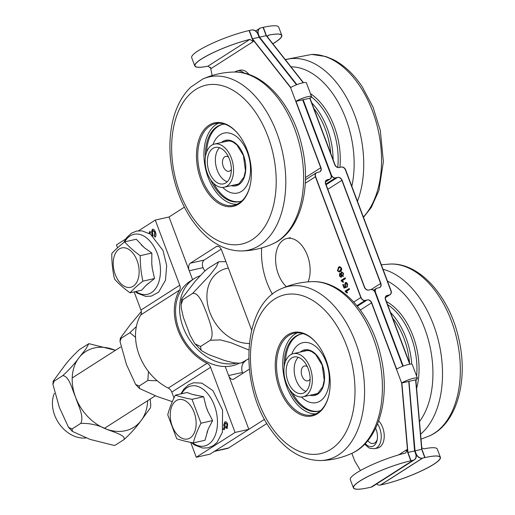 <?xml version="1.0" encoding="UTF-8"?>
<svg xmlns="http://www.w3.org/2000/svg" width="515" height="515" viewBox="0 0 515 515"><rect width="100%" height="100%" fill="white"/><g stroke="black" fill="none" stroke-linecap="round" stroke-linejoin="round"><path stroke-width="0.77" d="M325.853 184.042L335.477 177.887A3.888 2.981 -122.6 0 1 331.151 174.978L302.923 99.781L295.79 101.416L320.736 167.774L305.466 177.54M296.486 84.801L259.09 37.267L258.054 34.511A5.98 4.59 -122.6 0 0 251.391 30.031L249.099 30.552A38.876 6.663 -20.6 0 1 249.331 30.501L251.623 29.979A5.98 4.59 -122.6 0 1 258.279 34.46L259.315 37.215L296.692 84.718L259.315 37.215L258.279 34.46A5.98 4.59 -122.6 0 1 259.644 28.383A5.98 4.59 -122.6 0 1 260.79 27.907L263.081 27.392A38.876 6.663 -20.6 0 1 263.313 27.34A38.876 6.663 -20.6 0 1 278.686 27.102L281.795 35.374A38.876 6.663 159.4 0 0 268.656 35.136L267.279 36.7M259.09 37.267L252.208 38.825L253.245 41.58L249.859 39.378A38.876 6.663 159.4 0 0 212.167 53.116A38.876 6.663 159.4 0 0 194.805 65.946A38.876 6.663 159.4 0 0 207.944 66.184L211.214 68.463L253.245 41.58M212.129 75.531L210.487 67.259M194.805 65.946L191.689 57.674A38.876 6.663 -20.6 0 1 210.268 44.264A38.876 6.663 -20.6 0 1 249.099 30.552L252.208 38.825L290.608 87.627L295.79 101.416A9.122 1.564 -20.6 0 1 305.105 97.387A9.122 1.564 -20.6 0 1 311.318 96.627A9.122 1.564 -20.6 0 1 309.773 98.256L302.897 99.807L331.151 174.978A3.888 2.981 -122.6 0 1 330.263 178.924A3.888 2.981 -122.6 0 1 329.516 179.233L325.596 181.744M244.123 73.104A15.553 9.618 77.3 0 0 237.228 70.864L240.209 70.195A15.553 9.618 77.3 0 1 249.054 74.527M376.478 484.036A5.98 4.59 57.4 0 0 380.469 485.021L422.506 458.138A5.98 4.59 -122.6 0 1 415.843 453.657L414.807 450.895L408.743 381.415L415.624 379.864A9.122 1.564 159.4 0 0 417.169 378.229A9.122 1.564 159.4 0 0 410.951 378.995A9.122 1.564 159.4 0 0 401.642 383.018L407.7 452.505L410.809 460.777A38.876 6.663 159.4 0 0 371.978 474.495A38.876 6.663 159.4 0 0 353.406 487.898A38.876 6.663 159.4 0 0 368.779 487.66L371.07 487.145L413.107 460.256L410.809 460.777M326.111 180.559L327.456 179.703A3.888 2.981 57.4 0 0 326.71 180.012A3.888 2.981 57.4 0 0 325.821 183.958L364.588 287.1A3.888 2.981 57.4 0 0 368.92 290.016L370.98 289.546A3.888 2.981 -122.6 0 1 375.306 292.456L403.007 366.146L375.306 292.456A3.888 2.981 -122.6 0 1 376.195 288.509A3.888 2.981 -122.6 0 1 376.941 288.2L379.008 287.737A3.888 2.981 57.4 0 0 379.755 287.422A3.888 2.981 57.4 0 0 380.637 283.475L371.206 289.507M353.406 487.898L350.297 479.626A38.876 6.663 -20.6 0 1 367.659 466.796A38.876 6.663 -20.6 0 1 405.35 453.058L405.949 452.801L406.663 449.743L407.7 452.505L414.581 450.947L408.768 381.39L414.807 450.895L421.688 449.344L415.624 379.864M360.313 310.03L371.515 302.872L396.453 369.229A9.122 1.564 -20.6 0 1 408.492 364.472A9.122 1.564 159.4 0 1 412.212 364.388L417.401 378.177A9.122 1.564 -20.6 0 1 415.85 379.806L421.914 449.292L415.039 450.844L416.075 453.606A5.98 4.59 -122.6 0 0 422.731 458.086L425.023 457.565L421.914 449.292M360.436 470.549L354.7 460.873L351.867 453.348M378.68 420.864A15.553 9.618 77.3 0 1 384.216 435.239A15.553 9.618 77.3 0 1 379.639 447.194A15.553 9.618 77.3 0 1 377.675 448.018L374.695 448.694A15.553 9.618 -102.7 0 0 376.658 447.863A15.553 9.618 -102.7 0 0 377.534 423.884M409.74 364.221L385.497 299.711A3.888 2.981 57.4 0 1 386.379 295.764A3.888 2.981 57.4 0 1 387.126 295.449L389.192 294.986A3.888 2.981 -122.6 0 0 389.939 294.677A3.888 2.981 -122.6 0 0 390.821 290.724L345.436 169.976A3.888 2.981 -122.6 0 0 341.11 167.066L339.044 167.53A3.888 2.981 57.4 0 1 334.718 164.62L309.773 98.256M303.232 82.741L266.191 35.664L263.081 27.392M327.836 189.308L341.87 180.334L380.637 283.475M408.517 381.467L401.642 383.018L396.453 369.229M335.477 177.887L337.544 177.424L326.111 184.731M341.87 180.334A3.888 2.981 57.4 0 0 337.544 177.424M367.8 440.705A10.165 6.289 -102.7 0 0 374.791 442.9A10.165 6.289 -102.7 0 0 377.25 439.372M365.251 443.595A12.862 7.95 -102.7 0 0 373.658 445.848A12.862 7.95 -102.7 0 0 377.057 440.351A12.862 7.95 -102.7 0 0 375.615 428.255M386.018 296.26L389.417 294.934A3.888 2.981 -122.6 0 0 390.17 294.625A3.888 2.981 -122.6 0 0 391.052 290.672L345.668 169.924A3.888 2.981 -122.6 0 0 341.336 167.014L339.276 167.478A3.888 2.981 57.4 0 1 334.95 164.568L310.004 98.204A9.122 1.564 159.4 0 0 311.549 96.575L306.367 82.786A9.122 1.564 -20.6 0 0 302.646 82.87A9.122 1.564 159.4 0 0 290.608 87.627M249.331 30.501L252.44 38.773L266.191 35.664M380.469 485.021L382.761 484.499A38.876 6.663 159.4 0 0 421.592 470.787A38.876 6.663 159.4 0 0 440.171 457.384A38.876 6.663 159.4 0 0 424.798 457.616L421.688 449.344M272.796 43.711A38.876 6.663 159.4 0 0 281.57 35.426A38.876 6.663 159.4 0 0 268.527 35.168M422.506 458.138L424.798 457.616M402.788 366.229L375.081 292.514A3.888 2.981 -122.6 0 0 370.755 289.597L368.689 290.067A3.888 2.981 57.4 0 1 364.363 287.151L325.596 184.01A3.888 2.981 57.4 0 1 326.478 180.063A3.888 2.981 57.4 0 1 327.225 179.754L329.291 179.284L325.622 181.634M302.666 99.859L330.92 175.029A3.888 2.981 -122.6 0 1 330.038 178.975A3.888 2.981 -122.6 0 1 329.291 179.284M371.515 302.872A3.888 2.981 57.4 0 0 367.182 299.955L365.122 300.425A3.888 2.981 -122.6 0 1 360.796 297.509L315.405 176.761A3.888 2.981 -122.6 0 1 316.294 172.808A3.888 2.981 -122.6 0 1 317.04 172.499L319.1 172.036A3.888 2.981 57.4 0 0 319.847 171.727A3.888 2.981 57.4 0 0 320.736 167.774M349.196 288.606L345.34 291.072L347.31 292.958M345.114 291.123L349.17 288.529L349.485 289.372L346.325 291.393L347.561 292.707L347.078 293.009L345.32 291.67L345.34 291.072M346.917 286.173L347.181 284.364L345.642 283.533L345.282 285.593L346.383 287.428L344.059 288.091L342.771 284.66L343.241 284.357L344.277 287.106L345.501 286.784L344.76 285.645L345.262 282.664L346.421 282.6L347.586 284.093L347.297 287.035L346.917 286.173L347.471 286.855M345.488 282.613L344.986 285.593L345.732 286.733L344.277 287.106M343.273 284.435L344.277 288.027M346.067 283.379L345.642 283.533M345.874 283.482L347.413 284.312L347.149 286.121M345.172 277.894L341.316 280.36L343.286 282.252M341.085 280.411L345.147 277.817L345.462 278.667L342.301 280.688L343.537 281.995L343.054 282.304L341.291 280.958L341.316 280.36M340.833 276.465L341.323 274.856L340.28 274.147M340.055 274.199L339.829 275.725L340.866 276.446L341.091 274.907L340.325 274.122M342.733 275.589L343.37 273.549L342.031 272.673M341.522 271.946L341.509 274.675L342.835 275.531L343.138 273.6L342.134 272.615M343.164 276.407L341.645 275.744L341.213 277.308L339.43 275.995L339.726 273.323L340.924 273.826L341.471 271.856L343.544 273.343L342.855 276.536M341.645 275.744L343.389 276.355M340.924 273.826L341.696 271.804M339.958 273.272L339.655 275.943L341.439 277.257M338.696 271.077L340.222 270.645L341.361 268.206L340.055 267.465M338.464 271.128L339.997 270.697L341.13 268.257L339.945 267.485L338.96 267.948L337.827 270.388L338.464 271.128L339.14 271.115M341.709 269.834L340.325 271.566L339.334 272.017L337.415 270.639L338.632 267.073L339.617 266.628L341.535 268L341.709 269.834M339.733 266.603L338.864 267.021L337.64 270.587L339.449 271.984M261.659 247.947A53.83 33.288 -102.7 0 0 272.429 294.232M414.581 450.947L415.618 453.709A5.98 4.59 -122.6 0 1 414.253 459.779A5.98 4.59 -122.6 0 1 413.107 460.256M415.85 379.806L401.867 382.967L407.931 452.453L414.807 450.895L415.843 453.657A5.98 4.59 -122.6 0 1 414.485 459.728A5.98 4.59 -122.6 0 1 413.333 460.204L411.041 460.725A38.876 6.663 159.4 0 0 372.21 474.437A38.876 6.663 159.4 0 0 353.631 487.847A38.876 6.663 159.4 0 0 369.004 487.608L371.302 487.093A5.98 4.59 57.4 0 0 372.448 486.617L414.485 459.728M409.979 364.182L385.722 299.659A3.888 2.981 57.4 0 1 386.611 295.707A3.888 2.981 57.4 0 1 387.357 295.398M303.464 82.69L266.422 35.612L263.313 27.34L261.021 27.855A5.98 4.59 -122.6 0 0 259.869 28.331A5.98 4.59 -122.6 0 0 258.511 34.408L259.547 37.164L296.898 84.64M311.549 96.575A9.122 1.564 159.4 0 0 305.337 97.335A9.122 1.564 159.4 0 0 296.022 101.365L320.961 167.723A3.888 2.981 57.4 0 1 320.079 171.675A3.888 2.981 57.4 0 1 319.332 171.984L317.266 172.448A3.888 2.981 -122.6 0 0 316.519 172.757A3.888 2.981 -122.6 0 0 315.637 176.709L361.021 297.458A3.888 2.981 -122.6 0 0 365.354 300.374L367.414 299.904A3.888 2.981 57.4 0 1 371.74 302.82L396.659 369.107M339.54 266.667L339.855 267.51M340.853 270.169L341.13 270.896M342.881 275.564L343.19 276.388M344.033 278.621L344.22 279.117L343.846 278.744M342.996 276.491L342.874 276.162A5.408 3.341 77.3 0 1 342.913 276.504M342.559 279.568A5.408 3.341 77.3 0 1 341.638 280.933M345.134 285.085A2.182 1.345 77.3 0 1 344.754 284.595M347.007 283.057A2.182 1.345 77.3 0 1 347.084 283.726M296.022 101.365L303.155 99.73L331.377 174.926A3.888 2.981 -122.6 0 0 335.709 177.836L337.769 177.372A3.888 2.981 57.4 0 1 342.095 180.282L380.868 283.424A3.888 2.981 57.4 0 1 379.98 287.37A3.888 2.981 57.4 0 1 379.233 287.685L377.173 288.149A3.888 2.981 -122.6 0 0 376.426 288.458A3.888 2.981 -122.6 0 0 375.538 292.404L403.226 366.068M310.004 98.204L303.129 99.756M327.456 179.703L329.516 179.233M401.867 382.967A9.122 1.564 -20.6 0 1 411.182 378.943A9.122 1.564 -20.6 0 1 417.401 378.177M252.44 38.773L290.788 87.511M341.439 280.681A5.06 3.129 -102.7 0 0 342.127 279.838M342.694 276.471A5.06 3.129 -102.7 0 0 342.572 275.634M341.522 273.021A5.06 3.129 -102.7 0 0 341.175 272.551M340.203 271.643A5.06 3.129 -102.7 0 0 338.806 271.18M338.722 271.18A5.06 3.129 -102.7 0 0 338.368 271.225A5.06 3.129 -102.7 0 0 338.027 271.334M249.994 39.352A38.876 6.663 159.4 0 0 212.347 53.09A38.876 6.663 159.4 0 0 195.03 65.894A38.876 6.663 159.4 0 0 208.176 66.132M339.578 270.987A5.408 3.341 77.3 0 1 340.454 271.476M341.278 272.287A5.408 3.341 77.3 0 1 341.561 272.66L341.361 272.139M340.962 271.07L340.679 270.317M339.649 267.581L339.34 266.757M346.447 283.334A0.612 0.38 -102.7 0 0 346.395 282.877L346.267 282.535M345.932 282.471L345.52 282.735L345.732 283.302A0.612 0.38 -102.7 0 0 345.803 283.45M346.968 283.604A2.009 1.242 -102.7 0 0 346.859 282.902M344.741 284.344A2.009 1.242 -102.7 0 0 345.108 284.872M345.52 283.623L345.423 282.793L345.076 283.018M346.402 282.593L346.486 282.819A0.785 0.483 77.3 0 1 346.563 283.359M422.731 458.086L380.701 484.969L382.993 484.448A38.876 6.663 159.4 0 0 421.824 470.736A38.876 6.663 159.4 0 0 440.396 457.326A38.876 6.663 159.4 0 0 425.023 457.565M421.798 447.941L424.148 448.816A38.876 6.663 -20.6 0 1 437.286 449.054L440.396 457.326M272.841 43.769A38.876 6.663 159.4 0 0 281.795 35.374M408.974 381.364L415.039 450.844M259.547 37.164L266.422 35.612M214.356 451.398L227.514 448.423A8.974 5.549 -102.7 0 0 228.647 447.947L266.879 423.491M249.344 369.152L233.932 379.008A5.98 3.702 77.3 0 1 233.179 379.33A5.98 3.702 77.3 0 1 228.628 375.564L242.385 372.454A5.98 3.702 -102.7 0 0 242.777 373.356M221.173 249.183L204.152 260.075A5.98 3.702 -102.7 0 0 202.994 267.658L189.237 270.761A5.98 3.702 77.3 0 1 190.395 263.178L216.261 246.634A5.98 3.702 77.3 0 1 217.021 246.318A5.98 3.702 77.3 0 1 221.572 250.084L251.642 330.089M192.616 279.645A17.941 13.763 57.4 0 1 192.114 278.415L189.237 270.761M228.628 375.564L225.75 367.91A17.941 13.763 57.4 0 1 225.274 366.506M264.517 419.319L214.89 451.056A8.974 5.549 77.3 0 1 213.757 451.533M225.222 366.506L248.842 429.343L235.085 432.446L210.596 367.292A5.98 4.59 57.4 0 0 207.069 363.275A49.343 37.846 -122.6 0 1 179.568 290.106A5.98 4.59 57.4 0 0 179.761 285.246L155.266 220.092L169.023 216.982L184.389 207.159M246.009 360.449A49.343 37.846 -122.6 0 1 244.799 361.459A11.961 9.173 57.4 0 0 242.514 372.776M202.871 267.33A11.961 9.173 57.4 0 0 204.931 270.896M308.099 281.866A26.915 16.647 -102.7 0 0 305.904 251.951A26.915 16.647 -102.7 0 0 286.926 238.49A26.915 16.647 -102.7 0 0 279.22 276.285A26.915 16.647 -102.7 0 0 286.359 286.668M228.57 157.101A7.628 4.719 -102.7 0 0 222.808 159.695A7.628 4.719 -102.7 0 0 225.029 169.538A7.628 4.719 -102.7 0 0 231.351 169.396M219.506 147.702A18.688 11.555 -102.7 0 0 216.094 166.384A18.688 11.555 -102.7 0 0 227.205 181.782M224.514 151.069A18.688 11.555 77.3 0 1 231.338 170.362A18.688 11.555 77.3 0 1 223.465 183.881A18.688 11.555 77.3 0 1 208.073 168.193A18.688 11.555 77.3 0 1 215.225 147.419A18.688 11.555 77.3 0 1 224.514 151.069M225.467 148.391A22.132 13.686 77.3 0 1 233.54 171.231A22.132 13.686 77.3 0 1 224.225 187.235A22.132 13.686 77.3 0 1 205.994 168.663A22.132 13.686 77.3 0 1 214.472 144.065A22.132 13.686 77.3 0 1 225.467 148.391M307.352 366.699A7.628 4.719 -102.7 0 0 301.59 369.287A7.628 4.719 -102.7 0 0 303.811 379.137A7.628 4.719 -102.7 0 0 310.133 378.995M298.288 357.301A18.688 11.555 -102.7 0 0 294.876 375.982A18.688 11.555 -102.7 0 0 305.987 391.374M308.234 368.785A18.688 11.555 77.3 0 1 302.247 393.479A18.688 11.555 77.3 0 1 286.855 377.791A18.688 11.555 77.3 0 1 294.007 357.011A18.688 11.555 77.3 0 1 308.234 368.785M310.094 367.594A22.132 13.686 77.3 0 1 303.007 396.833A22.132 13.686 77.3 0 1 284.782 378.261A22.132 13.686 77.3 0 1 293.254 353.657A22.132 13.686 77.3 0 1 310.094 367.594M86.076 437.924A29.902 22.937 -122.6 0 1 59.334 423.974A29.902 22.937 -122.6 0 1 54.371 393.363M243.132 362.29L241.406 362.933L248.706 358.723M248.829 349.988L230.765 342.649L220.452 339.919L210.275 340.267C214.922 334.1 209.489 321.605 206.766 313.435C203.483 305.62 199.234 292.366 192.649 293.383L209.882 275.132L216.339 266.783L218.553 261.845L207.886 268.521L204.146 271.624L195.063 281.435L182.239 298.088L181.55 299.666L182.947 299.588L181.119 304.558L181.293 308.17L183.379 317.427L190.022 335.104L194.355 342.926L195.159 343.956L200.573 346.473L201.153 350.226L202.138 351.037L208.768 354.635L224.817 360.597L233.694 362.76L238.567 363.197L241.406 362.933M219.229 261.691L225.93 261.684M192.649 293.383L182.947 299.588M210.275 340.267L200.573 346.473M152.221 235.413L151.545 231.885L152.305 229.362C153.393 228.827 154.403 229.651 155.343 231.847C156.283 234.499 156.161 236.276 154.976 237.19L154.461 236.025L155.163 237.042M152.537 229.31L151.77 231.834L152.492 235.632M149.08 233.276L149.949 231.229L150.464 232.413L149.897 233.759M149.994 231.325L149.311 233.411M154.461 236.025L154.693 232.329L152.833 230.546L152.459 232.194L153.18 236.211M153.064 230.495L154.925 232.278L154.693 235.973M223.832 428.416L224.469 426.156L223.697 425.139M223.278 428.39L223.922 428.364L224.244 426.208L223.677 425.332M226.497 427.18L226.915 427.032L227.334 424.328L225.467 423.105M225.242 423.156L224.823 425.879L226.684 427.083L227.109 424.379L225.242 423.156L225.66 423.008M223.755 424.373L224.006 424.695L224.772 421.94C225.866 421.373 226.832 422.068 227.675 424.019L227.141 428.306L226.716 428.493M227.141 428.306L225.01 427.379L227.366 428.255M224.006 424.695L225.004 421.888M225.01 427.379L224.411 429.568L223.079 429.471M223.117 429.272L224.167 429.69M134.125 291.889L140.956 310.062A5.98 4.59 -122.6 0 1 140.769 314.923A49.343 37.846 57.4 0 0 168.27 388.091A5.98 4.59 -122.6 0 1 171.798 392.108L173.993 397.96M190.698 442.391L196.286 457.262L210.043 454.159L248.842 429.343M235.085 432.446L196.286 457.262M125.692 239.012L116.467 244.908L117.562 247.812M138.587 230.765L155.266 220.092M169.023 216.982L192.584 279.664M199.994 275.834A47.85 36.694 57.4 0 0 194.071 278.718L190.029 281.299A47.85 36.694 57.4 0 0 179.13 329.896A47.85 36.694 57.4 0 0 239.424 363.172M194.071 278.718A47.85 36.694 57.4 0 0 183.173 327.308A47.85 36.694 57.4 0 0 236.604 363.114M236.874 204.288A41.87 25.892 77.3 0 1 204.893 143.981A41.87 25.892 77.3 0 1 218.56 123.227M250.123 185.464A41.87 25.892 77.3 0 1 233.855 205.292A41.87 25.892 77.3 0 1 206.399 188.22A41.87 25.892 77.3 0 1 198.713 145.372A41.87 25.892 77.3 0 1 215.399 123.619A41.87 25.892 77.3 0 1 238.612 134.524M197.451 145.121A42.777 26.452 77.3 0 1 238.419 134.28A42.777 26.452 77.3 0 1 250.052 185.773A42.777 26.452 77.3 0 1 216.017 201.513A42.777 26.452 77.3 0 1 197.451 145.121M315.656 413.886A41.87 25.892 77.3 0 1 293.505 399.788A41.87 25.892 77.3 0 1 297.342 332.825M328.905 395.063A41.87 25.892 77.3 0 1 312.637 414.89A41.87 25.892 77.3 0 1 287.325 401.185A41.87 25.892 77.3 0 1 276.806 359.644A41.87 25.892 77.3 0 1 294.181 333.211A41.87 25.892 77.3 0 1 317.395 344.123M286.282 401.932A42.777 26.452 77.3 0 1 280.012 343.698A42.777 26.452 77.3 0 1 317.201 343.878A42.777 26.452 77.3 0 1 328.834 395.372A42.777 26.452 77.3 0 1 286.282 401.932M150.168 399.093L150.753 404.687L150.464 407.809L140.576 421.283C136.333 427.212 130.849 433.282 124.115 439.507C125.808 435.014 112.804 431.931 106.187 429.047C98.198 424.997 89.719 423.111 80.752 423.388C84.421 416.442 78.023 405.131 75.531 397.104C72.197 389.623 69.255 376.098 62.798 375.622C69.531 369.403 75.016 363.326 79.259 357.397L85.812 349.131L88.85 343.653L79.548 349.511C72.815 355.73 67.33 361.807 63.088 367.736L53.2 381.209L54.139 381.164L52.91 384.325L59.36 407.449L68.559 427.386L72.094 428.931L72.422 431.416L90.022 439.385L114.317 445.475L115.457 445.044L114.324 445.475M88.85 343.653L115.45 350.297M115.457 445.044L124.115 439.507M72.094 428.931L80.752 423.388M54.139 381.164L62.798 375.622M157.217 380.74L147.85 380.476L148.455 371.534M135.529 337.293L129.896 332.709L136.366 326.536M141.335 311.504L130.186 324.823L120.291 338.297L121.231 338.252L120.001 341.419L126.458 364.536L135.651 384.473L139.185 386.018L139.514 388.503L157.114 396.479L172.3 401.655M121.231 338.252L129.896 332.709M139.185 386.018L147.85 380.476M213.661 183.346A39.558 24.463 -102.7 0 0 240.093 201.507M222.667 124.353A39.558 24.463 -102.7 0 0 206.605 152.112M234.628 184.885A22.428 13.873 -102.7 0 0 236.662 184.724M226.78 140.975A22.428 13.873 -102.7 0 0 224.875 141.709M213.03 144.528A30.713 18.997 77.3 0 1 224.038 133.095A30.713 18.997 77.3 0 1 248.481 155.607A30.713 18.997 77.3 0 1 241.451 191.387A30.713 18.997 77.3 0 1 237.576 193.022A30.713 18.997 77.3 0 1 222.718 187.434M241.915 200.895A39.558 24.463 77.3 0 1 239.526 201.648A39.558 24.463 77.3 0 1 210.584 179.6M205.434 156.817A39.558 24.463 77.3 0 1 222.087 124.469A39.558 24.463 77.3 0 1 224.572 124.121M292.443 392.945A39.558 24.463 -102.7 0 0 318.875 411.105M301.449 333.945A39.558 24.463 -102.7 0 0 285.387 361.71M313.41 394.477A22.428 13.873 -102.7 0 0 315.444 394.323M305.562 350.573A22.428 13.873 -102.7 0 0 303.657 351.307M291.812 354.12A30.713 18.997 77.3 0 1 302.82 342.694A30.713 18.997 77.3 0 1 327.263 365.206A30.713 18.997 77.3 0 1 320.233 400.979A30.713 18.997 77.3 0 1 316.358 402.614A30.713 18.997 77.3 0 1 301.507 397.033M320.697 410.494A39.558 24.463 77.3 0 1 318.309 411.247A39.558 24.463 77.3 0 1 289.366 389.198M284.216 366.416A39.558 24.463 77.3 0 1 300.869 334.068A39.558 24.463 77.3 0 1 303.354 333.72M142.913 281.158C137.666 285.259 133.372 289.147 130.044 292.816C123.896 288.426 118.714 283.817 114.485 278.995C112.631 270.716 111.729 262.225 111.794 253.515C115.122 249.846 119.416 245.964 124.662 241.857C128.892 246.685 134.074 251.288 140.222 255.678C140.157 264.388 141.059 272.879 142.913 281.158L154.539 278.531L145.784 285.645L141.67 290.19L130.044 292.816M138.31 278.37A20.188 12.482 -102.7 0 0 124.083 247.747A20.188 12.482 -102.7 0 0 116.152 276.69A20.188 12.482 -102.7 0 0 138.31 278.37M141.516 245.211A22.544 13.937 77.3 0 1 144.226 247.618L136.288 239.23L124.662 241.857M144.226 247.618L151.848 253.052L140.222 255.678M151.848 253.052L151.758 263.847L152.228 268.283L154.539 278.531M148.024 283.617A22.544 13.937 77.3 0 1 145.784 285.645M151.758 263.847A22.544 13.937 77.3 0 1 152.228 268.283M193.344 442.9C186.848 441.722 181.312 440.331 176.729 438.716L167.755 414.833C169.338 408.485 171.888 401.919 175.39 395.134C179.967 396.75 185.509 398.147 192.005 399.325L200.985 423.208C197.477 429.986 194.934 436.553 193.344 442.9L204.97 440.274L208.253 428.982A22.544 13.937 77.3 0 1 206.927 432.413M190.19 437.898A20.188 12.482 -102.7 0 0 189.147 403.934A20.188 12.482 -102.7 0 0 170.246 416.023A20.188 12.482 -102.7 0 0 190.19 437.898M175.39 395.134L187.016 392.507L192.674 394.509L203.631 396.698L192.005 399.325M203.631 396.698L206.135 406.831L207.7 410.989L212.605 420.581L200.985 423.208M212.605 420.581L208.253 428.982M192.674 394.509A22.544 13.937 77.3 0 1 195.571 395.237M206.135 406.831A22.544 13.937 77.3 0 1 207.7 410.989M406.663 449.743L398.61 454.9M389.192 294.986L385.523 297.335M305.286 183.231L315.405 176.761M360.796 297.509L353.741 302.022M249.859 39.378L207.944 66.184M367.182 299.955L357.378 306.232M356.921 305.672L365.122 300.425M413.333 460.204L371.302 487.093M407.931 452.453L411.041 460.725M356.972 305.73L365.354 300.374M267.671 35.76L268.656 35.136M325.886 184.119L335.709 177.836M389.417 294.934L385.497 297.445M228.647 447.947L214.89 451.056M216.261 246.634L217.839 246.279M190.395 263.178L204.152 260.075M228.332 268.064A40.37 30.964 57.4 0 0 226.877 268.354A40.37 30.964 57.4 0 0 208.833 309.335A40.37 30.964 57.4 0 0 249.337 343.46M171.798 392.108L210.596 367.292M168.27 388.091L207.069 363.275M140.769 314.923L179.568 290.106M140.956 310.062L179.761 285.246M419.5 421.585A81.415 50.348 -102.7 0 0 429.703 345.237A81.415 50.348 -102.7 0 0 387.435 281.042M416.603 388.445A59.811 36.99 -102.7 0 0 386.424 301.52M415.985 381.319A58.317 36.063 -102.7 0 0 416.249 379.542M416.635 376.15A58.317 36.063 -102.7 0 0 387.595 304.635M411.704 364.105A58.317 36.063 -102.7 0 0 390.531 312.451M409.509 362.933A56.817 35.136 -102.7 0 0 392.649 318.07M390.531 264.028C420.839 262.882 450.38 298.082 459.09 340.093C468.38 381.139 456.683 424.154 429.368 435.941A88.805 54.918 -102.7 0 0 439.462 429.272A88.805 54.918 -102.7 0 0 454.52 330.282A88.805 54.918 -102.7 0 0 390.531 264.028L381.312 264.768M420.601 434.197A88.805 54.918 -102.7 0 0 421.631 433.295A88.805 54.918 -102.7 0 0 438.767 342.14A88.805 54.918 -102.7 0 0 383.012 269.281M173.529 127.508A81.422 50.354 77.3 0 1 261.195 121.598A81.422 50.354 77.3 0 1 237.067 244.734A81.422 50.354 77.3 0 1 173.529 127.508M202.723 79.059A88.805 54.918 77.3 0 1 243.962 85.979A88.805 54.918 77.3 0 1 285.786 183.726A88.805 54.918 77.3 0 1 241.561 250.972C226.658 250.902 212.991 244.161 200.567 230.759C187.718 216.545 178.705 198.7 173.516 177.212C169.306 158.929 168.772 141.451 171.926 124.772C175.055 108.826 181.37 96.254 190.872 87.048L202.723 79.059C212.624 74.643 222.995 72.306 233.829 72.036A88.805 54.918 77.3 0 1 261.794 81.956A88.805 54.918 77.3 0 1 303.329 168.997A88.805 54.918 77.3 0 1 272.66 243.943C262.766 248.359 252.395 250.702 241.561 250.972M271.437 426.98A81.422 50.354 77.3 0 1 282.059 295.533A81.422 50.354 77.3 0 1 354.642 400.116A81.422 50.354 77.3 0 1 271.437 426.98M281.505 288.651A88.805 54.918 77.3 0 1 361.124 361.015A88.805 54.918 77.3 0 1 320.343 460.571C301.5 460.165 285.059 449.956 271.025 429.948C238.439 385.375 241.793 304.655 281.505 288.651C291.406 284.241 301.777 281.905 312.611 281.634A88.805 54.918 77.3 0 1 378.95 356.985A88.805 54.918 77.3 0 1 351.449 453.535C341.548 457.957 331.177 460.301 320.343 460.571M351.816 186.282A81.415 50.348 -102.7 0 0 334.126 95.674A81.415 50.348 -102.7 0 0 290.975 66.815M339.9 167.336A59.811 36.99 -102.7 0 0 325.564 109.296A59.811 36.99 -102.7 0 0 310.436 93.621M337.769 167.394A58.317 36.063 -102.7 0 0 323.826 110.5A58.317 36.063 -102.7 0 0 311.485 96.942M333.128 159.727A58.317 36.063 -102.7 0 0 318.779 111.639A58.317 36.063 -102.7 0 0 311.749 102.852M330.727 153.335A56.817 35.136 -102.7 0 0 317.04 112.843A56.817 35.136 -102.7 0 0 313.867 108.478M363.365 217.021A88.805 54.918 -102.7 0 0 359.715 85.896A88.805 54.918 -102.7 0 0 311.749 54.429L325.886 56.547L333.321 59.605C344.258 65.257 353.863 74.25 362.116 86.604L373.06 107.242L380.308 130.495L383.379 161.71L378.905 190.466L371.283 207.442L363.487 217.343M357.449 201.275A88.805 54.918 -102.7 0 0 341.889 89.925A88.805 54.918 -102.7 0 0 285.4 59.734M115.405 350.329A44.857 34.402 57.4 0 0 113.641 349.627A44.857 34.402 57.4 0 0 79.259 357.397A44.857 34.402 57.4 0 0 75.531 397.104A44.857 34.402 57.4 0 0 106.187 429.047A44.857 34.402 57.4 0 0 140.576 421.276A44.857 34.402 57.4 0 0 147.631 400.715M239.269 183.585A22.428 13.873 77.3 0 1 236.436 184.782A22.428 13.873 77.3 0 1 234.171 184.988M224.418 141.812A22.428 13.873 77.3 0 1 226.555 141.026L230.154 141.013L232.935 142.005L236.874 144.895L243.395 155.504L245.449 170.581L244.033 176.993L239.095 183.655L236.436 184.782M231.235 185.651A23.323 14.426 -102.7 0 0 238.896 184.57A23.323 14.426 -102.7 0 0 242.99 153.908A23.323 14.426 -102.7 0 0 221.482 142.475M318.051 393.183A22.428 13.873 77.3 0 1 315.219 394.381A22.428 13.873 77.3 0 1 312.953 394.587M303.2 351.41A22.428 13.873 77.3 0 1 305.337 350.625L308.936 350.612L311.717 351.603L315.656 354.494L322.178 365.103L324.231 380.179L322.821 386.591L317.877 393.254L315.219 394.381M310.017 395.25A23.323 14.426 -102.7 0 0 317.678 394.168A23.323 14.426 -102.7 0 0 321.772 363.506A23.323 14.426 -102.7 0 0 300.264 352.073M124.688 241.857A30.752 19.016 77.3 0 1 150.058 241.232A30.752 19.016 77.3 0 1 159.193 280.726A30.752 19.016 77.3 0 1 135.902 291.49M181.589 393.737A30.752 19.016 77.3 0 1 212 400.123A30.752 19.016 77.3 0 1 208.388 444.361A30.752 19.016 77.3 0 1 192.262 442.7M364.691 444.175L368.598 447.651L370.105 448.353L374.695 448.694M376.195 288.509L373.575 290.183M259.644 28.383L255.614 30.964M237.228 70.864L234.563 72.029M316.294 172.808L305.427 179.761M330.263 178.924L325.564 181.93M390.17 294.625L385.465 297.631M290.363 237.718L286.926 238.49M228.75 140.833L214.472 144.065M238.503 184.01L224.225 187.235M307.532 350.432L293.254 353.657M317.285 393.608L303.007 396.833M120.587 347.013L72.203 377.959M155.305 395.803L104.429 428.345M201.146 350.232L195.153 343.962M181.113 304.558L181.55 299.659M219.313 261.672L218.553 261.845M429.368 435.941L421.032 439.134M233.829 72.036C263.571 70.954 292.623 104.803 301.867 145.88C312.026 187.524 300.49 231.937 272.667 243.943M312.611 281.634C342.353 280.553 371.405 314.401 380.649 355.479C390.808 397.123 379.272 441.535 351.449 453.535M311.749 54.429L285.265 59.56M68.559 427.392L72.415 431.422M53.2 381.209L52.91 384.325M135.651 384.48L139.514 388.51M120.291 338.297L120.001 341.413M123.748 242.591L126.574 237.756L131.37 233.25L136.449 231.1L141.934 230.829L150.444 234.119L163.004 250.464L166.68 265.54L165.495 280.199L158.594 292.211L151.262 296.119L145.777 296.408L137.286 293.157L135.226 291.645M180.939 393.885L183.707 389.282L188.496 384.86L193.582 382.754L201.854 383.121L212.895 390.576L222.564 410.094L222.377 432.362L216.982 442.507L213.268 445.687L208.189 447.825L202.691 448.076L194.567 445.012L191.284 442.507"/></g></svg>
